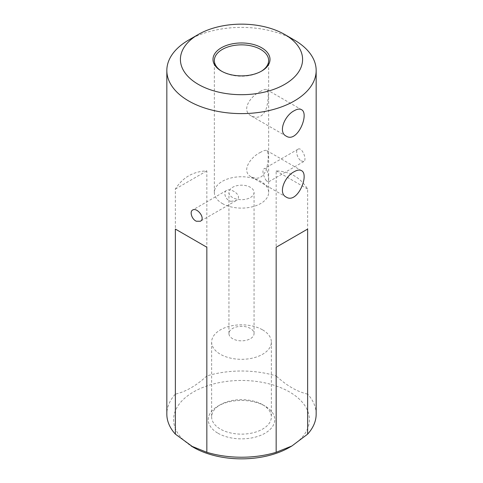 <?xml version="1.0" encoding="UTF-8"?>
<svg xmlns="http://www.w3.org/2000/svg" width="483" height="483" viewBox="0 0 483 483"><rect width="100%" height="100%" fill="white"/><g stroke="black" fill="none" stroke-linecap="round" stroke-linejoin="round"><path stroke-width="0.36" stroke-dasharray="2.42 1.81" d="M250.381 328.452A12.558 7.251 0 0 0 236.694 326.882A12.558 7.251 0 0 0 228.942 333.578A12.558 7.251 0 0 0 232.619 338.704A12.558 7.251 0 0 0 246.306 340.28A12.558 7.251 0 0 0 254.058 333.578A12.558 7.251 0 0 0 250.381 328.452M232.619 197.559A12.558 7.251 180 0 1 228.942 192.433A12.558 7.251 180 0 1 241.5 185.182A12.558 7.251 180 0 1 254.058 192.433A12.558 7.251 180 0 1 246.306 199.129A12.558 7.251 180 0 1 232.619 197.559M188.702 40.023A74.666 43.108 180 0 1 294.298 40.023M316.166 414.118A74.666 43.108 0 0 0 307.635 394.11L307.635 189.046C300.329 177.466 289.842 171.411 276.161 170.879L276.161 375.937A74.666 43.108 0 0 0 206.839 375.937L206.839 170.879C193.158 171.411 182.671 177.466 175.365 189.046L175.365 394.11A74.666 43.108 0 0 0 166.834 414.118M301 160.851L303.813 161.521C307.375 159.915 301.941 146.44 297.963 149.223C295.041 150.551 297.425 158.448 301 160.851M217.984 433.239A33.261 19.205 0 0 0 265.016 433.239A33.261 19.205 0 0 0 265.016 406.082A33.261 19.205 0 0 0 217.984 406.082A33.261 19.205 0 0 0 217.984 433.239M193.502 447.373A67.88 39.189 180 0 1 193.502 391.948A67.88 39.189 180 0 1 289.498 391.948A67.88 39.189 180 0 1 289.498 447.373M206.839 375.937C196.321 385.675 185.834 391.731 175.365 394.11M307.635 394.11C297.172 391.737 286.685 385.675 276.161 375.937M276.161 170.879L307.635 189.046M175.365 189.046L206.839 170.879M262.619 329.877A29.868 17.243 180 0 1 271.368 342.073A29.868 17.243 180 0 1 241.5 359.316A29.868 17.243 180 0 1 211.632 342.073A29.868 17.243 180 0 1 230.071 326.14A29.868 17.243 180 0 1 262.619 329.877M262.619 404.7L262.619 404.7A29.868 17.243 180 0 1 271.368 416.889A29.868 17.243 180 0 1 252.929 432.822A29.868 17.243 180 0 1 220.381 429.085A29.868 17.243 180 0 1 211.632 416.889A29.868 17.243 180 0 1 220.381 404.7A29.868 17.243 180 0 1 262.619 404.7L265.016 406.082M222.301 203.518A27.151 15.673 0 0 0 251.891 206.917A27.151 15.673 0 0 0 268.651 192.433A27.151 15.673 0 0 0 241.5 176.754A27.151 15.673 0 0 0 214.349 192.433A27.151 15.673 0 0 0 222.301 203.518M221.836 71.333A27.151 15.673 0 0 0 222.301 71.611A27.151 15.673 0 0 0 260.699 71.611A27.151 15.673 0 0 0 261.164 71.333M222.301 71.611L221.341 71.055L222.301 71.611M266.495 180.769C264.032 178.04 261.375 169.956 264.123 168.76C268.005 166.176 269.309 181.572 268.107 182.139L266.495 180.769M230.904 201.32L236.084 200.626C243.758 196.37 231.176 187.422 226.491 190.489C222.935 192.143 225.525 200.27 230.904 201.32M260.699 91.287C250.792 95.773 240.341 110.372 251.48 116.071C258.604 119.126 263.694 116.186 266.749 107.25C268.699 97.705 268.699 91.824 266.749 89.615C265.656 89.011 263.64 89.566 260.699 91.287M260.699 152.254C250.792 156.74 240.341 171.332 251.48 177.032C258.604 180.087 263.694 177.152 266.749 168.217C268.699 158.666 268.699 152.785 266.749 150.581C265.656 149.978 263.64 150.533 260.699 152.254M254.058 333.578L254.058 192.433M228.942 333.578L228.942 192.433M211.632 342.073L211.632 416.889M271.368 342.073L271.368 416.889M268.651 192.433L268.651 60.526M214.349 192.433L214.349 60.526M251.48 177.032L286.105 197.022M266.749 150.581L301.38 170.571M251.48 116.071L286.105 136.061M266.749 89.615L301.38 109.605M226.491 190.489L192.645 210.027M236.084 200.626L200.373 221.244M297.963 149.223L264.123 168.76M303.813 161.521L268.107 182.139M260.699 71.611L261.659 71.055M220.381 404.7L217.984 406.082"/><path stroke-width="0.72" d="M284.698 34.48L294.298 40.023A74.666 43.108 180 0 1 307.635 50.492A74.666 43.108 180 0 1 316.166 70.506A74.666 43.108 180 0 1 270.075 110.329A74.666 43.108 180 0 1 188.702 100.983A74.666 43.108 180 0 1 166.834 70.506A74.666 43.108 180 0 1 188.702 40.023L198.302 34.48A61.087 35.271 0 0 0 198.302 84.362A61.087 35.271 0 0 0 284.698 84.362A61.087 35.271 0 0 0 284.698 34.48A61.087 35.271 0 0 0 198.302 34.48M166.834 70.506L166.834 414.118A74.666 43.108 0 0 0 175.365 434.132L175.365 229.069L206.839 247.242L206.839 452.299A74.666 43.108 0 0 0 276.161 452.299L276.161 247.242L307.635 229.069L307.635 434.132A74.666 43.108 0 0 0 316.166 414.118L316.166 70.506M196.394 221.244C191.787 219.445 189.433 211.524 192.645 210.027C197.016 207.032 205.951 218.455 200.373 221.244L196.394 221.244M294.298 110.685C297.232 109.001 299.593 108.645 301.38 109.605C309.808 113.384 297.371 143.65 286.105 136.061C277.81 132.07 284.795 115.34 294.298 110.685M294.298 171.646C297.232 169.968 299.593 169.611 301.38 170.571C309.808 174.345 297.371 204.617 286.105 197.022C277.81 193.031 284.795 176.301 294.298 171.646M221.341 71.055L221.341 71.055A28.509 16.458 180 0 1 221.341 47.781A28.509 16.458 180 0 1 261.659 47.781A28.509 16.458 180 0 1 261.659 71.055A28.509 16.458 180 0 1 221.341 71.055M276.161 452.299L291.895 445.984L289.498 447.373A67.88 39.189 180 0 1 193.502 447.373L191.105 445.984L206.839 452.299M291.895 445.984L307.635 434.132M175.365 434.132L193.502 447.373M175.365 229.069L206.839 247.242M276.161 247.242L307.635 229.069M261.164 71.333A27.151 15.673 0 0 0 268.651 60.526A27.151 15.673 0 0 0 241.5 44.853A27.151 15.673 0 0 0 214.349 60.526A27.151 15.673 0 0 0 221.836 71.333"/></g></svg>
